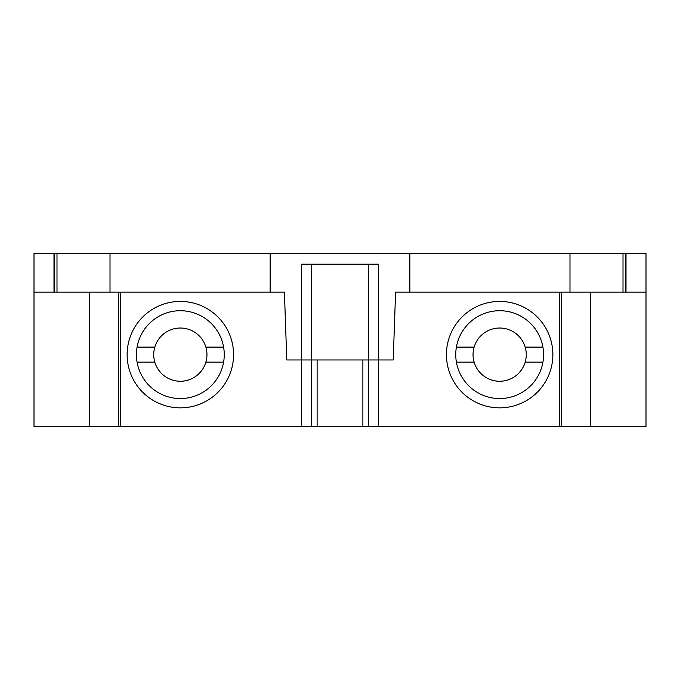 <?xml version="1.0" encoding="UTF-8"?>
<svg xmlns="http://www.w3.org/2000/svg" width="680" height="680" viewBox="0 0 680 680"><rect width="100%" height="100%" fill="white"/><g stroke="black" fill="none" stroke-linecap="round" stroke-linejoin="round"><path stroke-width="1.02" d="M552.865 354.637A53.218 53.218 0 0 0 473.042 308.55A53.218 53.218 0 0 0 473.042 400.724A53.218 53.218 0 0 0 552.865 354.637M525.181 362.151A26.605 26.605 0 0 0 499.656 328.024A26.605 26.605 0 0 0 474.13 362.151A26.605 26.605 0 0 0 525.181 362.151L542.912 362.151A43.902 43.902 0 0 0 542.912 347.115L525.181 347.115M542.912 347.115A43.902 43.902 0 0 0 456.399 347.115A43.902 43.902 0 0 0 456.399 362.151L474.13 362.151M456.399 362.151A43.902 43.902 0 0 0 542.912 362.151M474.13 347.115L456.399 347.115M368.602 264.163L368.602 359.958L286.781 359.958L284.41 292.102L270.155 292.102L270.155 253.521L646 253.521L646 292.102L625.6 292.102L625.6 253.521M311.398 264.163L311.398 426.479L34 426.479L34 253.521L270.155 253.521M559.521 292.102L559.521 426.479L311.398 426.479M362.882 426.479L362.882 359.958M317.118 359.958L317.118 426.479M409.844 253.521L409.844 292.102L395.59 292.102L393.219 359.958L368.602 359.958L368.602 426.479M301.418 359.958L301.418 264.163L378.582 264.163L378.582 359.958M409.844 292.102L625.6 292.102M270.155 292.102L56.992 292.102L56.992 253.521M56.992 292.102L54.4 292.102L54.4 253.521M54.4 292.102L34 292.102M646 292.102L646 426.479L559.521 426.479M590.784 292.102L590.784 426.479M89.216 292.102L89.216 426.479M120.479 292.102L120.479 426.479M561.519 292.102L561.519 426.479M118.481 292.102L118.481 426.479M205.87 362.151A26.605 26.605 0 0 0 180.344 328.024A26.605 26.605 0 0 0 154.819 362.151A26.605 26.605 0 0 0 205.87 362.151L223.601 362.151A43.902 43.902 0 0 0 223.601 347.115L205.87 347.115M223.601 347.115A43.902 43.902 0 0 0 137.088 347.115A43.902 43.902 0 0 0 137.088 362.151L154.819 362.151M137.088 362.151A43.902 43.902 0 0 0 223.601 362.151M154.819 347.115L137.088 347.115M233.563 354.637A53.218 53.218 0 0 0 153.739 308.55A53.218 53.218 0 0 0 153.739 400.724A53.218 53.218 0 0 0 233.563 354.637M623.008 292.102L623.008 253.521M569.985 292.102L569.985 253.521M110.016 292.102L110.016 253.521M301.444 359.958L301.444 426.479M378.556 359.958L378.556 426.479M626.008 292.102L626.008 253.521M53.992 292.102L53.992 253.521"/></g></svg>
